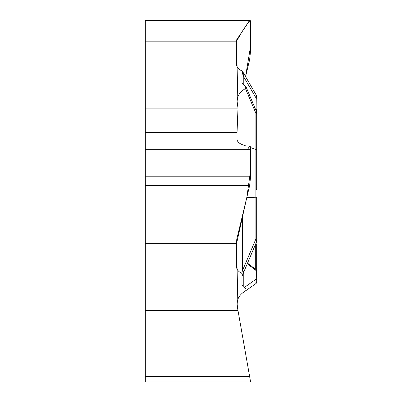 <?xml version="1.0" encoding="UTF-8"?>
<svg xmlns="http://www.w3.org/2000/svg" width="402" height="402" viewBox="0 0 402 402"><rect width="100%" height="100%" fill="white"/><g stroke="black" fill="none" stroke-linecap="round" stroke-linejoin="round"><path stroke-width="0.6" d="M145.323 310.56L238.004 310.56L237.265 306.379C236.517 300.721 238.411 296.148 242.944 292.676L245.436 290.932C246.562 289.907 246.19 288.747 244.321 287.445L243.245 286.782L241.954 284.953L241.954 276.656L242.778 274.32L241.713 273.28C238.376 271.621 236.657 269.506 236.557 266.933L236.557 243.622L145.323 243.622L145.323 381.9L250.582 381.9L249.622 376.468L250.582 381.9L145.323 381.9M256.677 124.831L256.677 114.032A1.839 0.92 180 0 0 255.893 113.279L245.436 88.485L245.954 86.686L243.245 84.34L241.954 82.51L241.954 74.214L242.778 71.878L241.713 70.832C238.376 69.179 236.657 67.064 236.557 64.491L236.557 41.175L145.323 41.175L145.323 132.615L237.054 132.615L237.059 132.178L237.054 139.162A13.804 6.904 180 0 0 242.944 144.896L242.939 146.032M145.323 108.118L238.004 108.118L237.059 132.178L145.323 132.178M238.004 108.118L237.054 101.54C237.185 96.817 239.15 93.048 242.944 90.234L242.944 144.896L246.185 146.032M255.893 283.606L256.25 270.687A1.839 1.276 0 0 1 256.677 271.511L256.677 282.098A1.839 1.839 0 0 1 255.893 283.606L245.436 290.932M247.275 263.757L256.25 270.687L255.958 269.596M237.265 306.379L237.502 307.706M238.004 310.56L249.622 376.468L145.323 376.468M256.677 243.828L256.677 278.033M256.677 282.098L256.677 268.737M256.677 279.913A1.839 1.276 180 0 0 256.25 279.094L244.321 287.445M256.556 241.853A1.839 1.055 0 0 1 256.677 242.235M245.436 88.485L242.944 90.234M243.778 271.938A3.774 0.884 -157 0 0 243.828 271.868L256.531 241.939L255.893 238.994L255.893 113.279L256.541 111.811M249.933 146.032C250.345 146.127 250.567 147.353 250.582 149.71L250.582 176.785L249.622 185.649L236.768 239.28L236.557 243.622M241.713 273.28L242.446 270.682L255.893 238.994L256.677 238.939L256.677 241.22L256.677 232.22M243.768 272.013A3.774 0.869 -157.4 0 0 242.446 270.682L242.446 215.598M237.054 132.615L237.054 139.162M256.677 114.032L256.677 127.138M246.783 197.498L256.677 197.226L256.677 238.939M242.743 275.043L243.828 271.868A3.774 0.884 -157 0 0 242.522 270.501M237.064 130.997L238.004 108.118L236.557 41.175L242.356 31.24L248.969 21.316L250.421 21.165L250.582 46.185L245.537 76.777L249.622 59.722L250.582 50.853L250.582 23.783C250.567 21.422 250.345 20.195 249.933 20.1L236.768 39.617L236.557 41.175M256.119 110.781L256.25 98.334L243.245 76.058L242.446 73.038M243.2 75.918A3.774 2.497 -30 0 0 243.562 73.395M256.677 116.505L256.677 188.95M256.416 189.975L256.677 189.035L256.677 150.182A1.839 0.92 180 0 0 255.893 149.428L250.481 147.534M243.245 84.34L243.245 76.058A3.774 2.482 -30.3 0 0 243.617 73.486A3.774 2.482 -30.3 0 0 243.582 73.43M256.677 98.008A1.839 0.508 0 0 1 256.25 98.334L256.436 95.455L242.672 71.601M256.431 111.515A1.839 1.834 0 0 0 256.677 110.59M255.657 109.681L256.25 109.57A1.839 0.508 0 0 0 256.677 109.243M145.323 132.615L145.323 243.622M249.813 20.1L145.323 20.1L145.323 41.175M247.33 149.71L249.622 146.273M249.652 146.238L250.562 148.735L250.582 170.312L246.913 196.96L236.557 243.622L238.004 310.56L237.059 304.193M255.315 269.129L255.315 244.808M243.245 286.782L243.245 273.39M236.768 65.903L236.768 39.617M145.323 149.71L250.582 149.71M145.323 176.785L250.582 176.785M145.323 185.649L249.622 185.649M145.323 20.341L249.622 20.341M247.531 263.144L256.084 269.682M255.923 269.556L256.677 271.048M245.748 86.199L256.536 111.766M237.054 140.554L237.014 146.032M256.531 111.781L256.677 112.49M256.531 241.929L256.677 241.215M256.436 95.47L256.677 96.374M249.813 146.032L145.323 146.032"/></g></svg>
